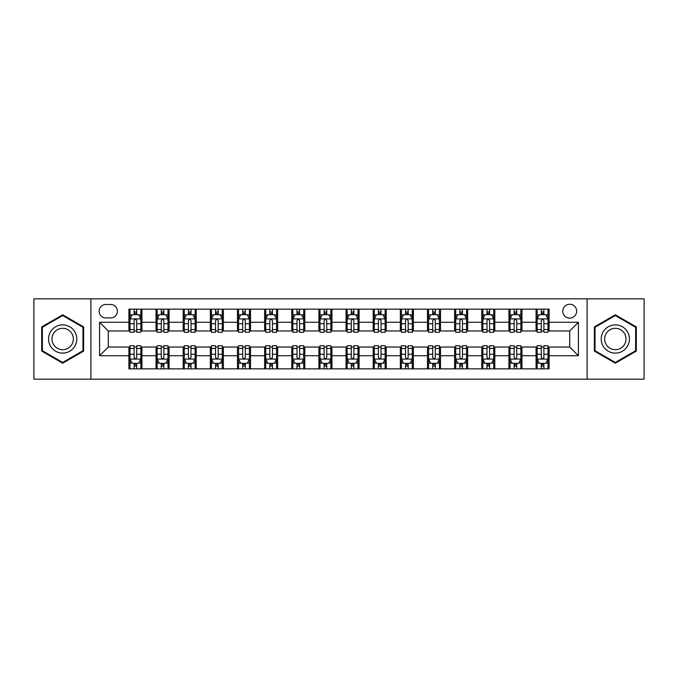 <?xml version="1.0" encoding="UTF-8"?>
<svg xmlns="http://www.w3.org/2000/svg" width="678" height="678" viewBox="0 0 678 678"><rect width="100%" height="100%" fill="white"/><g stroke="black" fill="none" stroke-linecap="round" stroke-linejoin="round"><path stroke-width="1.02" d="M569.723 304.252A6.949 6.949 0 0 0 562.774 311.202A6.949 6.949 0 0 0 569.723 318.151A6.949 6.949 0 0 0 576.673 311.202A6.949 6.949 0 0 0 569.723 304.252M587.097 379.171L644.1 379.171L644.1 298.829L587.097 298.829L587.097 379.171L90.903 379.171L90.903 298.829L33.9 298.829L33.9 379.171L90.903 379.171M105.887 317.94L110.667 317.94A6.729 6.729 0 0 0 117.396 311.202A6.729 6.729 0 0 0 110.667 304.473L105.887 304.473A6.729 6.729 0 0 0 99.157 311.202A6.729 6.729 0 0 0 105.887 317.94M587.097 298.829L90.903 298.829M128.905 355.721L99.59 355.721L99.59 322.279L128.905 322.279L128.905 330.966L108.277 330.966L108.277 347.034L128.905 347.034L128.905 368.857L549.095 368.857L549.095 347.034L569.723 347.034L569.723 330.966L549.095 330.966L549.095 322.279L578.41 322.279L578.41 355.721L549.095 355.721M549.095 322.279L549.095 309.143L128.905 309.143L128.905 322.279M536.069 309.143L536.069 330.966L537.154 330.966M541.281 330.966L543.883 330.966M548.01 330.966L549.095 330.966M536.069 330.966L520.865 330.966M508.924 309.143L508.924 330.966L510.009 330.966M514.136 330.966L516.738 330.966M508.924 330.966L493.72 330.966M481.778 309.143L481.778 330.966L482.863 330.966M486.99 330.966L489.592 330.966M481.778 330.966L466.574 330.966M454.633 309.143L454.633 330.966L455.718 330.966M459.845 330.966L462.455 330.966M454.633 330.966L439.437 330.966M427.487 309.143L427.487 330.966L428.572 330.966M432.7 330.966L435.31 330.966M427.487 330.966L412.292 330.966M400.342 309.143L400.342 330.966L401.435 330.966M405.554 330.966L408.164 330.966M400.342 330.966L385.146 330.966M373.205 309.143L373.205 330.966L374.29 330.966M378.417 330.966L381.019 330.966M373.205 330.966L358.001 330.966M346.06 309.143L346.06 330.966L347.144 330.966M351.272 330.966L353.874 330.966M346.06 330.966L330.856 330.966M318.914 309.143L318.914 330.966L319.999 330.966M324.126 330.966L326.728 330.966M318.914 330.966L303.71 330.966M291.769 309.143L291.769 330.966L292.854 330.966M296.981 330.966L299.583 330.966M291.769 330.966L276.565 330.966M264.623 309.143L264.623 330.966L265.708 330.966M269.836 330.966L272.446 330.966M264.623 330.966L249.428 330.966M237.478 309.143L237.478 330.966L238.563 330.966M242.69 330.966L245.3 330.966M237.478 330.966L222.282 330.966M210.341 309.143L210.341 330.966L211.426 330.966M215.545 330.966L218.155 330.966M210.341 330.966L195.137 330.966M183.196 309.143L183.196 330.966L184.28 330.966M188.408 330.966L191.01 330.966M183.196 330.966L167.991 330.966M156.05 309.143L156.05 330.966L157.135 330.966M161.262 330.966L163.864 330.966M156.05 330.966L140.846 330.966M128.905 330.966L129.99 330.966M134.117 330.966L136.719 330.966M128.905 347.034L129.99 347.034M134.117 347.034L136.719 347.034M140.846 347.034L141.931 347.034L141.931 368.857M157.135 347.034L141.931 347.034M161.262 347.034L163.864 347.034M167.991 347.034L169.076 347.034L169.076 368.857M184.28 347.034L169.076 347.034M188.408 347.034L191.01 347.034M195.137 347.034L196.222 347.034L196.222 368.857M211.426 347.034L196.222 347.034M215.545 347.034L218.155 347.034M222.282 347.034L223.367 347.034L223.367 368.857M238.563 347.034L223.367 347.034M242.69 347.034L245.3 347.034M249.428 347.034L250.513 347.034L250.513 368.857M265.708 347.034L250.513 347.034M269.836 347.034L272.446 347.034M276.565 347.034L277.658 347.034L277.658 368.857M292.854 347.034L277.658 347.034M296.981 347.034L299.583 347.034M303.71 347.034L304.795 347.034L304.795 368.857M319.999 347.034L304.795 347.034M324.126 347.034L326.728 347.034M330.856 347.034L331.94 347.034L331.94 368.857M347.144 347.034L331.94 347.034M351.272 347.034L353.874 347.034M358.001 347.034L359.086 347.034L359.086 368.857M374.29 347.034L359.086 347.034M378.417 347.034L381.019 347.034M385.146 347.034L386.231 347.034L386.231 368.857M401.435 347.034L386.231 347.034M405.554 347.034L408.164 347.034M412.292 347.034L413.377 347.034L413.377 368.857M428.572 347.034L413.377 347.034M432.7 347.034L435.31 347.034M439.437 347.034L440.522 347.034L440.522 368.857M455.718 347.034L440.522 347.034M459.845 347.034L462.455 347.034M466.574 347.034L467.659 347.034L467.659 368.857M482.863 347.034L467.659 347.034M486.99 347.034L489.592 347.034M493.72 347.034L494.804 347.034L494.804 368.857M510.009 347.034L494.804 347.034M514.136 347.034L516.738 347.034M520.865 347.034L521.95 347.034L521.95 368.857M537.154 347.034L521.95 347.034M541.281 347.034L543.883 347.034M548.01 347.034L549.095 347.034M141.931 309.143L141.931 330.966M128.905 314.567L129.99 314.567M134.117 314.567L136.719 314.567M140.846 314.567L141.931 314.567M128.905 363.433L129.99 363.433M134.117 363.433L136.719 363.433M140.846 363.433L141.931 363.433M156.05 347.034L156.05 368.857M169.076 309.143L169.076 330.966M156.05 314.567L157.135 314.567M161.262 314.567L163.864 314.567M167.991 314.567L169.076 314.567M156.05 363.433L157.135 363.433M161.262 363.433L163.864 363.433M167.991 363.433L169.076 363.433M183.196 347.034L183.196 368.857M183.196 363.433L184.28 363.433M188.408 363.433L191.01 363.433M195.137 363.433L196.222 363.433M196.222 309.143L196.222 330.966M183.196 314.567L184.28 314.567M188.408 314.567L191.01 314.567M195.137 314.567L196.222 314.567M210.341 347.034L210.341 368.857M210.341 363.433L211.426 363.433M215.545 363.433L218.155 363.433M222.282 363.433L223.367 363.433M223.367 309.143L223.367 330.966M210.341 314.567L211.426 314.567M215.545 314.567L218.155 314.567M222.282 314.567L223.367 314.567M237.478 347.034L237.478 368.857M237.478 363.433L238.563 363.433M242.69 363.433L245.3 363.433M249.428 363.433L250.513 363.433M250.513 309.143L250.513 330.966M237.478 314.567L238.563 314.567M242.69 314.567L245.3 314.567M249.428 314.567L250.513 314.567M264.623 347.034L264.623 368.857M264.623 363.433L265.708 363.433M269.836 363.433L272.446 363.433M276.565 363.433L277.658 363.433M277.658 309.143L277.658 330.966M264.623 314.567L265.708 314.567M269.836 314.567L272.446 314.567M276.565 314.567L277.658 314.567M291.769 347.034L291.769 368.857M291.769 363.433L292.854 363.433M296.981 363.433L299.583 363.433M303.71 363.433L304.795 363.433M304.795 309.143L304.795 330.966M291.769 314.567L292.854 314.567M296.981 314.567L299.583 314.567M303.71 314.567L304.795 314.567M318.914 347.034L318.914 368.857M318.914 363.433L319.999 363.433M324.126 363.433L326.728 363.433M330.856 363.433L331.94 363.433M331.94 309.143L331.94 330.966M318.914 314.567L319.999 314.567M324.126 314.567L326.728 314.567M330.856 314.567L331.94 314.567M346.06 347.034L346.06 368.857M346.06 363.433L347.144 363.433M351.272 363.433L353.874 363.433M358.001 363.433L359.086 363.433M359.086 309.143L359.086 330.966M346.06 314.567L347.144 314.567M351.272 314.567L353.874 314.567M358.001 314.567L359.086 314.567M373.205 347.034L373.205 368.857M373.205 363.433L374.29 363.433M378.417 363.433L381.019 363.433M385.146 363.433L386.231 363.433M386.231 309.143L386.231 330.966M373.205 314.567L374.29 314.567M378.417 314.567L381.019 314.567M385.146 314.567L386.231 314.567M400.342 347.034L400.342 368.857M400.342 363.433L401.435 363.433M405.554 363.433L408.164 363.433M412.292 363.433L413.377 363.433M413.377 309.143L413.377 330.966M400.342 314.567L401.435 314.567M405.554 314.567L408.164 314.567M412.292 314.567L413.377 314.567M427.487 347.034L427.487 368.857M427.487 363.433L428.572 363.433M432.7 363.433L435.31 363.433M439.437 363.433L440.522 363.433M440.522 309.143L440.522 330.966M427.487 314.567L428.572 314.567M432.7 314.567L435.31 314.567M439.437 314.567L440.522 314.567M454.633 347.034L454.633 368.857M454.633 363.433L455.718 363.433M459.845 363.433L462.455 363.433M466.574 363.433L467.659 363.433M467.659 309.143L467.659 330.966M454.633 314.567L455.718 314.567M459.845 314.567L462.455 314.567M466.574 314.567L467.659 314.567M481.778 347.034L481.778 368.857M481.778 363.433L482.863 363.433M486.99 363.433L489.592 363.433M493.72 363.433L494.804 363.433M494.804 309.143L494.804 330.966M481.778 314.567L482.863 314.567M486.99 314.567L489.592 314.567M493.72 314.567L494.804 314.567M508.924 347.034L508.924 368.857M508.924 363.433L510.009 363.433M514.136 363.433L516.738 363.433M520.865 363.433L521.95 363.433M521.95 309.143L521.95 330.966M508.924 314.567L510.009 314.567M514.136 314.567L516.738 314.567M520.865 314.567L521.95 314.567M536.069 347.034L536.069 368.857M536.069 363.433L537.154 363.433M541.281 363.433L543.883 363.433M548.01 363.433L549.095 363.433M536.069 314.567L537.154 314.567M541.281 314.567L543.883 314.567M548.01 314.567L549.095 314.567M108.277 330.966L99.59 322.279M108.277 347.034L99.59 355.721M578.41 322.279L569.723 330.966M578.41 355.721L569.723 347.034M62.673 363.196L83.631 351.102L83.631 326.898L62.673 314.804L41.714 326.898L41.714 351.102L62.673 363.196M636.286 326.898L615.327 314.804L594.369 326.898L594.369 351.102L615.327 363.196L636.286 351.102L636.286 326.898M136.719 311.965L134.117 311.965M140.846 329.542L136.719 329.542L136.719 332.271L140.846 332.271L140.846 319.024L138.676 314.677L132.159 314.677L129.99 319.024L129.99 332.271L134.117 332.271L134.117 329.542L129.99 329.542M129.99 319.024L129.99 309.143M140.846 319.024L140.846 309.143M134.117 314.677L134.117 309.143M136.719 309.143L136.719 314.677M136.719 329.542L136.719 320.652C135.854 318.974 134.99 318.974 134.117 320.652L134.117 329.542M134.117 366.035L136.719 366.035M129.99 348.458L134.117 348.458L134.117 345.729L129.99 345.729L129.99 358.976L132.159 363.323L138.676 363.323L140.846 358.976L140.846 345.729L136.719 345.729L136.719 348.458L140.846 348.458M140.846 358.976L140.846 368.857M129.99 358.976L129.99 368.857M136.719 363.323L136.719 368.857M134.117 368.857L134.117 363.323M134.117 348.458L134.117 357.348C134.981 359.026 135.854 359.026 136.719 357.348L136.719 348.458M163.864 311.965L161.262 311.965M167.991 329.542L163.864 329.542L163.864 332.271L167.991 332.271L167.991 319.024L165.822 314.677L159.305 314.677L157.135 319.024L157.135 332.271L161.262 332.271L161.262 329.542L157.135 329.542M157.135 319.024L157.135 309.143M167.991 319.024L167.991 309.143M161.262 314.677L161.262 309.143M163.864 309.143L163.864 314.677M163.864 329.542L163.864 320.652C163 318.974 162.127 318.974 161.262 320.652L161.262 329.542M191.01 311.965L188.408 311.965M195.137 329.542L191.01 329.542L191.01 332.271L195.137 332.271L195.137 319.024L192.967 314.677L186.45 314.677L184.28 319.024L184.28 332.271L188.408 332.271L188.408 329.542L184.28 329.542M184.28 319.024L184.28 309.143M195.137 319.024L195.137 309.143M188.408 314.677L188.408 309.143M191.01 309.143L191.01 314.677M191.01 329.542L191.01 320.652C190.145 318.974 189.272 318.974 188.408 320.652L188.408 329.542M218.155 311.965L215.545 311.965M222.282 329.542L218.155 329.542L218.155 332.271L222.282 332.271L222.282 319.024L220.113 314.677L213.595 314.677L211.426 319.024L211.426 332.271L215.545 332.271L215.545 329.542L211.426 329.542M211.426 319.024L211.426 309.143M222.282 319.024L222.282 309.143M215.545 314.677L215.545 309.143M218.155 309.143L218.155 314.677M218.155 329.542L218.155 320.652C217.291 318.974 216.418 318.974 215.545 320.652L215.545 329.542M161.262 366.035L163.864 366.035M157.135 348.458L161.262 348.458L161.262 345.729L157.135 345.729L157.135 358.976L159.305 363.323L165.822 363.323L167.991 358.976L167.991 345.729L163.864 345.729L163.864 348.458L167.991 348.458M167.991 358.976L167.991 368.857M157.135 358.976L157.135 368.857M163.864 363.323L163.864 368.857M161.262 368.857L161.262 363.323M161.262 348.458L161.262 357.348C162.127 359.026 163 359.026 163.864 357.348L163.864 348.458M188.408 366.035L191.01 366.035M184.28 348.458L188.408 348.458L188.408 345.729L184.28 345.729L184.28 358.976L186.45 363.323L192.967 363.323L195.137 358.976L195.137 345.729L191.01 345.729L191.01 348.458L195.137 348.458M195.137 358.976L195.137 368.857M184.28 358.976L184.28 368.857M191.01 363.323L191.01 368.857M188.408 368.857L188.408 363.323M188.408 348.458L188.408 357.348C189.272 359.026 190.137 359.026 191.01 357.348L191.01 348.458M215.545 366.035L218.155 366.035M211.426 348.458L215.545 348.458L215.545 345.729L211.426 345.729L211.426 358.976L213.595 363.323L220.113 363.323L222.282 358.976L222.282 345.729L218.155 345.729L218.155 348.458L222.282 348.458M222.282 358.976L222.282 368.857M211.426 358.976L211.426 368.857M218.155 363.323L218.155 368.857M215.545 368.857L215.545 363.323M215.545 348.458L215.545 357.348C216.418 359.026 217.282 359.026 218.155 357.348L218.155 348.458M245.3 311.965L242.69 311.965M249.428 329.542L245.3 329.542L245.3 332.271L249.428 332.271L249.428 319.024L247.25 314.677L240.741 314.677L238.563 319.024L238.563 332.271L242.69 332.271L242.69 329.542L238.563 329.542M238.563 319.024L238.563 309.143M249.428 319.024L249.428 309.143M242.69 314.677L242.69 309.143M245.3 309.143L245.3 314.677M245.3 329.542L245.3 320.652C244.427 318.974 243.563 318.974 242.69 320.652L242.69 329.542M242.69 366.035L245.3 366.035M238.563 348.458L242.69 348.458L242.69 345.729L238.563 345.729L238.563 358.976L240.741 363.323L247.25 363.323L249.428 358.976L249.428 345.729L245.3 345.729L245.3 348.458L249.428 348.458M249.428 358.976L249.428 368.857M238.563 358.976L238.563 368.857M245.3 363.323L245.3 368.857M242.69 368.857L242.69 363.323M242.69 348.458L242.69 357.348C243.563 359.026 244.427 359.026 245.3 357.348L245.3 348.458M74.894 331.94A14.111 14.111 0 0 0 55.613 326.779A14.111 14.111 0 0 0 50.452 346.06A14.111 14.111 0 0 0 69.732 351.221A14.111 14.111 0 0 0 74.894 331.94M71.927 333.661A10.687 10.687 0 0 0 57.333 329.745A10.687 10.687 0 0 0 53.418 344.339A10.687 10.687 0 0 0 68.012 348.255A10.687 10.687 0 0 0 71.927 333.661M62.673 362.442L42.367 350.721L42.367 327.279L62.673 315.558L82.979 327.279L82.979 350.721L62.673 362.442M615.327 353.111A14.111 14.111 0 0 0 629.438 339A14.111 14.111 0 0 0 615.327 324.889A14.111 14.111 0 0 0 601.216 339A14.111 14.111 0 0 0 615.327 353.111M615.327 349.687A10.687 10.687 0 0 0 626.014 339A10.687 10.687 0 0 0 615.327 328.313A10.687 10.687 0 0 0 604.64 339A10.687 10.687 0 0 0 615.327 349.687M595.021 327.279L615.327 315.558L635.633 327.279L635.633 350.721L615.327 362.442L595.021 350.721L595.021 327.279M272.446 311.965L269.836 311.965M276.565 329.542L272.446 329.542L272.446 332.271L276.565 332.271L276.565 319.024L274.395 314.677L267.886 314.677L265.708 319.024L265.708 332.271L269.836 332.271L269.836 329.542L265.708 329.542M265.708 319.024L265.708 309.143M276.565 319.024L276.565 309.143M269.836 314.677L269.836 309.143M272.446 309.143L272.446 314.677M272.446 329.542L272.446 320.652C271.573 318.974 270.708 318.974 269.836 320.652L269.836 329.542M299.583 311.965L296.981 311.965M303.71 329.542L299.583 329.542L299.583 332.271L303.71 332.271L303.71 319.024L301.541 314.677L295.023 314.677L292.854 319.024L292.854 332.271L296.981 332.271L296.981 329.542L292.854 329.542M292.854 319.024L292.854 309.143M303.71 319.024L303.71 309.143M296.981 314.677L296.981 309.143M299.583 309.143L299.583 314.677M299.583 329.542L299.583 320.652C298.718 318.974 297.854 318.974 296.981 320.652L296.981 329.542M326.728 311.965L324.126 311.965M330.856 329.542L326.728 329.542L326.728 332.271L330.856 332.271L330.856 319.024L328.686 314.677L322.169 314.677L319.999 319.024L319.999 332.271L324.126 332.271L324.126 329.542L319.999 329.542M319.999 319.024L319.999 309.143M330.856 319.024L330.856 309.143M324.126 314.677L324.126 309.143M326.728 309.143L326.728 314.677M326.728 329.542L326.728 320.652C325.864 318.974 324.991 318.974 324.126 320.652L324.126 329.542M353.874 311.965L351.272 311.965M358.001 329.542L353.874 329.542L353.874 332.271L358.001 332.271L358.001 319.024L355.831 314.677L349.314 314.677L347.144 319.024L347.144 332.271L351.272 332.271L351.272 329.542L347.144 329.542M347.144 319.024L347.144 309.143M358.001 319.024L358.001 309.143M351.272 314.677L351.272 309.143M353.874 309.143L353.874 314.677M353.874 329.542L353.874 320.652C353.009 318.974 352.136 318.974 351.272 320.652L351.272 329.542M381.019 311.965L378.417 311.965M385.146 329.542L381.019 329.542L381.019 332.271L385.146 332.271L385.146 319.024L382.977 314.677L376.459 314.677L374.29 319.024L374.29 332.271L378.417 332.271L378.417 329.542L374.29 329.542M374.29 319.024L374.29 309.143M385.146 319.024L385.146 309.143M378.417 314.677L378.417 309.143M381.019 309.143L381.019 314.677M381.019 329.542L381.019 320.652C380.155 318.974 379.282 318.974 378.417 320.652L378.417 329.542M269.836 366.035L272.446 366.035M265.708 348.458L269.836 348.458L269.836 345.729L265.708 345.729L265.708 358.976L267.886 363.323L274.395 363.323L276.565 358.976L276.565 345.729L272.446 345.729L272.446 348.458L276.565 348.458M276.565 358.976L276.565 368.857M265.708 358.976L265.708 368.857M272.446 363.323L272.446 368.857M269.836 368.857L269.836 363.323M269.836 348.458L269.836 357.348C270.7 359.026 271.573 359.026 272.446 357.348L272.446 348.458M296.981 366.035L299.583 366.035M292.854 348.458L296.981 348.458L296.981 345.729L292.854 345.729L292.854 358.976L295.023 363.323L301.541 363.323L303.71 358.976L303.71 345.729L299.583 345.729L299.583 348.458L303.71 348.458M303.71 358.976L303.71 368.857M292.854 358.976L292.854 368.857M299.583 363.323L299.583 368.857M296.981 368.857L296.981 363.323M296.981 348.458L296.981 357.348C297.845 359.026 298.718 359.026 299.583 357.348L299.583 348.458M324.126 366.035L326.728 366.035M319.999 348.458L324.126 348.458L324.126 345.729L319.999 345.729L319.999 358.976L322.169 363.323L328.686 363.323L330.856 358.976L330.856 345.729L326.728 345.729L326.728 348.458L330.856 348.458M330.856 358.976L330.856 368.857M319.999 358.976L319.999 368.857M326.728 363.323L326.728 368.857M324.126 368.857L324.126 363.323M324.126 348.458L324.126 357.348C324.991 359.026 325.864 359.026 326.728 357.348L326.728 348.458M351.272 366.035L353.874 366.035M347.144 348.458L351.272 348.458L351.272 345.729L347.144 345.729L347.144 358.976L349.314 363.323L355.831 363.323L358.001 358.976L358.001 345.729L353.874 345.729L353.874 348.458L358.001 348.458M358.001 358.976L358.001 368.857M347.144 358.976L347.144 368.857M353.874 363.323L353.874 368.857M351.272 368.857L351.272 363.323M351.272 348.458L351.272 357.348C352.136 359.026 353.009 359.026 353.874 357.348L353.874 348.458M378.417 366.035L381.019 366.035M374.29 348.458L378.417 348.458L378.417 345.729L374.29 345.729L374.29 358.976L376.459 363.323L382.977 363.323L385.146 358.976L385.146 345.729L381.019 345.729L381.019 348.458L385.146 348.458M385.146 358.976L385.146 368.857M374.29 358.976L374.29 368.857M381.019 363.323L381.019 368.857M378.417 368.857L378.417 363.323M378.417 348.458L378.417 357.348C379.282 359.026 380.146 359.026 381.019 357.348L381.019 348.458M408.164 311.965L405.554 311.965M412.292 329.542L408.164 329.542L408.164 332.271L412.292 332.271L412.292 319.024L410.114 314.677L403.605 314.677L401.435 319.024L401.435 332.271L405.554 332.271L405.554 329.542L401.435 329.542M401.435 319.024L401.435 309.143M412.292 319.024L412.292 309.143M405.554 314.677L405.554 309.143M408.164 309.143L408.164 314.677M408.164 329.542L408.164 320.652C407.3 318.974 406.427 318.974 405.554 320.652L405.554 329.542M405.554 366.035L408.164 366.035M401.435 348.458L405.554 348.458L405.554 345.729L401.435 345.729L401.435 358.976L403.605 363.323L410.114 363.323L412.292 358.976L412.292 345.729L408.164 345.729L408.164 348.458L412.292 348.458M412.292 358.976L412.292 368.857M401.435 358.976L401.435 368.857M408.164 363.323L408.164 368.857M405.554 368.857L405.554 363.323M405.554 348.458L405.554 357.348C406.427 359.026 407.292 359.026 408.164 357.348L408.164 348.458M435.31 311.965L432.7 311.965M439.437 329.542L435.31 329.542L435.31 332.271L439.437 332.271L439.437 319.024L437.259 314.677L430.75 314.677L428.572 319.024L428.572 332.271L432.7 332.271L432.7 329.542L428.572 329.542M428.572 319.024L428.572 309.143M439.437 319.024L439.437 309.143M432.7 314.677L432.7 309.143M435.31 309.143L435.31 314.677M435.31 329.542L435.31 320.652C434.437 318.974 433.573 318.974 432.7 320.652L432.7 329.542M432.7 366.035L435.31 366.035M428.572 348.458L432.7 348.458L432.7 345.729L428.572 345.729L428.572 358.976L430.75 363.323L437.259 363.323L439.437 358.976L439.437 345.729L435.31 345.729L435.31 348.458L439.437 348.458M439.437 358.976L439.437 368.857M428.572 358.976L428.572 368.857M435.31 363.323L435.31 368.857M432.7 368.857L432.7 363.323M432.7 348.458L432.7 357.348C433.573 359.026 434.437 359.026 435.31 357.348L435.31 348.458M462.455 311.965L459.845 311.965M466.574 329.542L462.455 329.542L462.455 332.271L466.574 332.271L466.574 319.024L464.405 314.677L457.887 314.677L455.718 319.024L455.718 332.271L459.845 332.271L459.845 329.542L455.718 329.542M455.718 319.024L455.718 309.143M466.574 319.024L466.574 309.143M459.845 314.677L459.845 309.143M462.455 309.143L462.455 314.677M462.455 329.542L462.455 320.652C461.582 318.974 460.718 318.974 459.845 320.652L459.845 329.542M459.845 366.035L462.455 366.035M455.718 348.458L459.845 348.458L459.845 345.729L455.718 345.729L455.718 358.976L457.887 363.323L464.405 363.323L466.574 358.976L466.574 345.729L462.455 345.729L462.455 348.458L466.574 348.458M466.574 358.976L466.574 368.857M455.718 358.976L455.718 368.857M462.455 363.323L462.455 368.857M459.845 368.857L459.845 363.323M459.845 348.458L459.845 357.348C460.709 359.026 461.582 359.026 462.455 357.348L462.455 348.458M489.592 311.965L486.99 311.965M493.72 329.542L489.592 329.542L489.592 332.271L493.72 332.271L493.72 319.024L491.55 314.677L485.033 314.677L482.863 319.024L482.863 332.271L486.99 332.271L486.99 329.542L482.863 329.542M482.863 319.024L482.863 309.143M493.72 319.024L493.72 309.143M486.99 314.677L486.99 309.143M489.592 309.143L489.592 314.677M489.592 329.542L489.592 320.652C488.728 318.974 487.863 318.974 486.99 320.652L486.99 329.542M486.99 366.035L489.592 366.035M482.863 348.458L486.99 348.458L486.99 345.729L482.863 345.729L482.863 358.976L485.033 363.323L491.55 363.323L493.72 358.976L493.72 345.729L489.592 345.729L489.592 348.458L493.72 348.458M493.72 358.976L493.72 368.857M482.863 358.976L482.863 368.857M489.592 363.323L489.592 368.857M486.99 368.857L486.99 363.323M486.99 348.458L486.99 357.348C487.855 359.026 488.728 359.026 489.592 357.348L489.592 348.458M516.738 311.965L514.136 311.965M520.865 329.542L516.738 329.542L516.738 332.271L520.865 332.271L520.865 319.024L518.695 314.677L512.178 314.677L510.009 319.024L510.009 332.271L514.136 332.271L514.136 329.542L510.009 329.542M510.009 319.024L510.009 309.143M520.865 319.024L520.865 309.143M514.136 314.677L514.136 309.143M516.738 309.143L516.738 314.677M516.738 329.542L516.738 320.652C515.873 318.974 515 318.974 514.136 320.652L514.136 329.542M514.136 366.035L516.738 366.035M510.009 348.458L514.136 348.458L514.136 345.729L510.009 345.729L510.009 358.976L512.178 363.323L518.695 363.323L520.865 358.976L520.865 345.729L516.738 345.729L516.738 348.458L520.865 348.458M520.865 358.976L520.865 368.857M510.009 358.976L510.009 368.857M516.738 363.323L516.738 368.857M514.136 368.857L514.136 363.323M514.136 348.458L514.136 357.348C515 359.026 515.873 359.026 516.738 357.348L516.738 348.458M543.883 311.965L541.281 311.965M548.01 329.542L543.883 329.542L543.883 332.271L548.01 332.271L548.01 319.024L545.841 314.677L539.324 314.677L537.154 319.024L537.154 332.271L541.281 332.271L541.281 329.542L537.154 329.542M537.154 319.024L537.154 309.143M548.01 319.024L548.01 309.143M541.281 314.677L541.281 309.143M543.883 309.143L543.883 314.677M543.883 329.542L543.883 320.652C543.019 318.974 542.146 318.974 541.281 320.652L541.281 329.542M541.281 366.035L543.883 366.035M537.154 348.458L541.281 348.458L541.281 345.729L537.154 345.729L537.154 358.976L539.324 363.323L545.841 363.323L548.01 358.976L548.01 345.729L543.883 345.729L543.883 348.458L548.01 348.458M548.01 358.976L548.01 368.857M537.154 358.976L537.154 368.857M543.883 363.323L543.883 368.857M541.281 368.857L541.281 363.323M541.281 348.458L541.281 357.348C542.146 359.026 543.01 359.026 543.883 357.348L543.883 348.458M156.05 355.721L141.931 355.721M156.05 322.279L141.931 322.279M183.196 322.279L169.076 322.279M183.196 355.721L169.076 355.721M210.341 322.279L196.222 322.279M210.341 355.721L196.222 355.721M237.478 322.279L223.367 322.279M237.478 355.721L223.367 355.721M264.623 322.279L250.513 322.279M264.623 355.721L250.513 355.721M291.769 322.279L277.658 322.279M291.769 355.721L277.658 355.721M318.914 322.279L304.795 322.279M318.914 355.721L304.795 355.721M346.06 322.279L331.94 322.279M346.06 355.721L331.94 355.721M373.205 322.279L359.086 322.279M373.205 355.721L359.086 355.721M400.342 322.279L386.231 322.279M400.342 355.721L386.231 355.721M427.487 322.279L413.377 322.279M427.487 355.721L413.377 355.721M454.633 322.279L440.522 322.279M454.633 355.721L440.522 355.721M481.778 322.279L467.659 322.279M481.778 355.721L467.659 355.721M508.924 322.279L494.804 322.279M508.924 355.721L494.804 355.721M536.069 322.279L521.95 322.279M536.069 355.721L521.95 355.721M140.795 318.914L130.04 318.914M129.99 314.939L132.032 314.939M138.804 314.939L140.846 314.939M134.117 323.728L129.99 323.728M140.846 323.728L136.719 323.728M136.719 313.346L134.117 313.346M130.04 359.086L140.795 359.086M140.846 363.061L138.804 363.061M132.032 363.061L129.99 363.061M136.719 354.272L140.846 354.272M129.99 354.272L134.117 354.272M134.117 364.654L136.719 364.654M167.941 318.914L157.186 318.914M157.135 314.939L159.177 314.939M165.949 314.939L167.991 314.939M161.262 323.728L157.135 323.728M167.991 323.728L163.864 323.728M163.864 313.346L161.262 313.346M195.086 318.914L184.331 318.914M184.28 314.939L186.323 314.939M193.094 314.939L195.137 314.939M188.408 323.728L184.28 323.728M195.137 323.728L191.01 323.728M191.01 313.346L188.408 313.346M222.223 318.914L211.477 318.914M211.426 314.939L213.46 314.939M220.24 314.939L222.282 314.939M215.545 323.728L211.426 323.728M222.282 323.728L218.155 323.728M218.155 313.346L215.545 313.346M157.186 359.086L167.941 359.086M167.991 363.061L165.949 363.061M159.177 363.061L157.135 363.061M163.864 354.272L167.991 354.272M157.135 354.272L161.262 354.272M161.262 364.654L163.864 364.654M184.331 359.086L195.086 359.086M195.137 363.061L193.094 363.061M186.323 363.061L184.28 363.061M191.01 354.272L195.137 354.272M184.28 354.272L188.408 354.272M188.408 364.654L191.01 364.654M211.477 359.086L222.223 359.086M222.282 363.061L220.24 363.061M213.46 363.061L211.426 363.061M218.155 354.272L222.282 354.272M211.426 354.272L215.545 354.272M215.545 364.654L218.155 364.654M249.368 318.914L238.622 318.914M238.563 314.939L240.605 314.939M247.385 314.939L249.428 314.939M242.69 323.728L238.563 323.728M249.428 323.728L245.3 323.728M245.3 313.346L242.69 313.346M238.622 359.086L249.368 359.086M249.428 363.061L247.385 363.061M240.605 363.061L238.563 363.061M245.3 354.272L249.428 354.272M238.563 354.272L242.69 354.272M242.69 364.654L245.3 364.654M276.514 318.914L265.768 318.914M265.708 314.939L267.751 314.939M274.531 314.939L276.565 314.939M269.836 323.728L265.708 323.728M276.565 323.728L272.446 323.728M272.446 313.346L269.836 313.346M303.659 318.914L292.913 318.914M292.854 314.939L294.896 314.939M301.668 314.939L303.71 314.939M296.981 323.728L292.854 323.728M303.71 323.728L299.583 323.728M299.583 313.346L296.981 313.346M330.805 318.914L320.05 318.914M319.999 314.939L322.042 314.939M328.813 314.939L330.856 314.939M324.126 323.728L319.999 323.728M330.856 323.728L326.728 323.728M326.728 313.346L324.126 313.346M357.95 318.914L347.195 318.914M347.144 314.939L349.187 314.939M355.958 314.939L358.001 314.939M351.272 323.728L347.144 323.728M358.001 323.728L353.874 323.728M353.874 313.346L351.272 313.346M385.087 318.914L374.341 318.914M374.29 314.939L376.332 314.939M383.104 314.939L385.146 314.939M378.417 323.728L374.29 323.728M385.146 323.728L381.019 323.728M381.019 313.346L378.417 313.346M265.768 359.086L276.514 359.086M276.565 363.061L274.531 363.061M267.751 363.061L265.708 363.061M272.446 354.272L276.565 354.272M265.708 354.272L269.836 354.272M269.836 364.654L272.446 364.654M292.913 359.086L303.659 359.086M303.71 363.061L301.668 363.061M294.896 363.061L292.854 363.061M299.583 354.272L303.71 354.272M292.854 354.272L296.981 354.272M296.981 364.654L299.583 364.654M320.05 359.086L330.805 359.086M330.856 363.061L328.813 363.061M322.042 363.061L319.999 363.061M326.728 354.272L330.856 354.272M319.999 354.272L324.126 354.272M324.126 364.654L326.728 364.654M347.195 359.086L357.95 359.086M358.001 363.061L355.958 363.061M349.187 363.061L347.144 363.061M353.874 354.272L358.001 354.272M347.144 354.272L351.272 354.272M351.272 364.654L353.874 364.654M374.341 359.086L385.087 359.086M385.146 363.061L383.104 363.061M376.332 363.061L374.29 363.061M381.019 354.272L385.146 354.272M374.29 354.272L378.417 354.272M378.417 364.654L381.019 364.654M412.232 318.914L401.486 318.914M401.435 314.939L403.469 314.939M410.249 314.939L412.292 314.939M405.554 323.728L401.435 323.728M412.292 323.728L408.164 323.728M408.164 313.346L405.554 313.346M401.486 359.086L412.232 359.086M412.292 363.061L410.249 363.061M403.469 363.061L401.435 363.061M408.164 354.272L412.292 354.272M401.435 354.272L405.554 354.272M405.554 364.654L408.164 364.654M439.378 318.914L428.632 318.914M428.572 314.939L430.615 314.939M437.395 314.939L439.437 314.939M432.7 323.728L428.572 323.728M439.437 323.728L435.31 323.728M435.31 313.346L432.7 313.346M428.632 359.086L439.378 359.086M439.437 363.061L437.395 363.061M430.615 363.061L428.572 363.061M435.31 354.272L439.437 354.272M428.572 354.272L432.7 354.272M432.7 364.654L435.31 364.654M466.523 318.914L455.777 318.914M455.718 314.939L457.76 314.939M464.54 314.939L466.574 314.939M459.845 323.728L455.718 323.728M466.574 323.728L462.455 323.728M462.455 313.346L459.845 313.346M455.777 359.086L466.523 359.086M466.574 363.061L464.54 363.061M457.76 363.061L455.718 363.061M462.455 354.272L466.574 354.272M455.718 354.272L459.845 354.272M459.845 364.654L462.455 364.654M493.669 318.914L482.914 318.914M482.863 314.939L484.906 314.939M491.677 314.939L493.72 314.939M486.99 323.728L482.863 323.728M493.72 323.728L489.592 323.728M489.592 313.346L486.99 313.346M482.914 359.086L493.669 359.086M493.72 363.061L491.677 363.061M484.906 363.061L482.863 363.061M489.592 354.272L493.72 354.272M482.863 354.272L486.99 354.272M486.99 364.654L489.592 364.654M520.814 318.914L510.059 318.914M510.009 314.939L512.051 314.939M518.823 314.939L520.865 314.939M514.136 323.728L510.009 323.728M520.865 323.728L516.738 323.728M516.738 313.346L514.136 313.346M510.059 359.086L520.814 359.086M520.865 363.061L518.823 363.061M512.051 363.061L510.009 363.061M516.738 354.272L520.865 354.272M510.009 354.272L514.136 354.272M514.136 364.654L516.738 364.654M547.96 318.914L537.205 318.914M537.154 314.939L539.196 314.939M545.968 314.939L548.01 314.939M541.281 323.728L537.154 323.728M548.01 323.728L543.883 323.728M543.883 313.346L541.281 313.346M537.205 359.086L547.96 359.086M548.01 363.061L545.968 363.061M539.196 363.061L537.154 363.061M543.883 354.272L548.01 354.272M537.154 354.272L541.281 354.272M541.281 364.654L543.883 364.654"/></g></svg>
